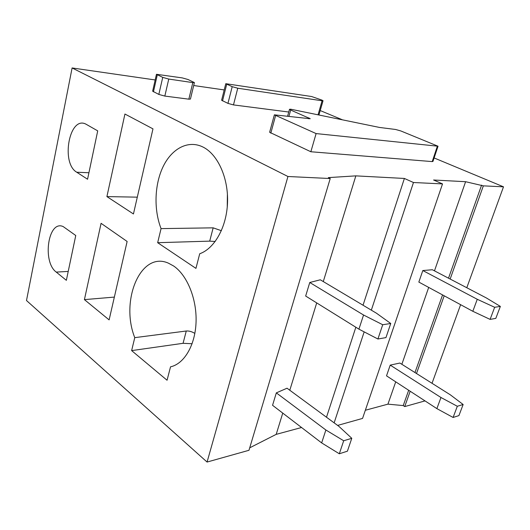 <?xml version="1.0" encoding="UTF-8"?>
<svg xmlns="http://www.w3.org/2000/svg" width="530" height="530" viewBox="0 0 530 530"><rect width="100%" height="100%" fill="white"/><g stroke="black" fill="none" stroke-linecap="round" stroke-linejoin="round"><path stroke-width="0.79" d="M310.222 118.7L290.685 110.048L289.506 109.293L290.712 109.207L379.54 127.452L395.579 129.472L400.793 130.936L438.032 146.22L316.105 133.58L274.368 114.831L310.216 118.746M438.012 146.287L432.944 161.445L432.222 161.597L310.852 151.752L316.105 133.58M310.852 151.752L269.624 132.275L274.368 114.831M192.821 82.614L168.759 79.063L162.73 77.38L156.463 74.293L182.247 77.897L188.031 79.513L194.404 82.574L192.821 82.614L188.846 99.17L164.83 96.082L158.828 94.419L152.64 91.186L156.463 74.293M194.404 82.574L190.436 99.07L188.846 99.17M224.203 89.934L193.695 85.522M155.184 79.957L72.106 67.953L287.936 176.503L330.223 178.531L328.335 177.616L355.842 175.867L404.39 178.451L413.466 182.512L442.517 183.903L433.586 180.001L465.605 181.704L483.347 185.858L503.5 186.825L434.11 157.947M342.016 119.628L320.213 110.558M288.751 112.022L233.472 104.913L227.953 103.376L221.606 100.256L225.78 83.694L311.594 96.526L321.935 100.104L323.042 100.746L322.094 100.779L237.751 88.225L232.2 86.675L225.78 83.694M365.342 410.26L387.933 404.151L403.231 405.583L404.721 406.583L425 400.892M432.023 383.296L460.623 304.684M466.791 287.73L503.5 186.825M404.721 406.583L410.18 391.246M416.5 373.517L444.186 295.793M450.156 279.038L483.347 185.858M403.231 405.583L408.676 390.266M414.97 372.55L442.57 294.918M448.519 278.184L481.598 185.122M387.933 404.151L395.725 381.839M401.853 364.289L428.697 287.412M434.474 270.85L465.605 181.704M337.63 425.411L362.56 418.415L442.517 183.903M334.139 422.847L364.17 331.873M371.331 310.163L413.466 182.512M326.493 417.223L355.849 327.235M363.03 305.227L404.39 178.451M249.716 447.817L276.203 434.361L301.55 427.511M276.203 434.361L282.755 413.108M289.797 390.239L316.708 302.902M323.28 281.576L355.842 175.867M72.106 67.953L26.5 300.53L207.071 462.047L248.981 450.288L330.223 178.531M207.071 462.047L287.936 176.503M84.416 299.622L101.078 223.322L127.127 241.468L109.12 319.888L84.416 299.622L114.354 297.091M56.246 272.095C41.996 261.807 48.184 219.539 63.196 226.588L75.757 235.506L66.356 280.324L56.246 272.095L68.218 271.426M192.118 343.738L183.069 343.308L131.632 350.608L167.063 380.242L170.527 366.833C184.221 363.885 195.312 345.169 196.06 322.008C196.875 298.86 187.13 275.136 173.654 266.014L168.421 263.165C140.702 250.703 119.979 300.536 134.759 337.65L186.269 331.011C189.058 330.799 191.92 331.601 194.855 333.423M131.632 350.608L134.759 337.65M227.403 193.953L227.244 207.164M106.908 196.597L124.934 114.029L152.978 128.863L133.441 213.968L106.908 196.597L137.297 197.16M76.744 172.23C60.599 163.147 69.331 115.341 85.906 124.139L97.712 130.864L87.563 179.239L76.744 172.23L88.921 172.74M161.06 228.615L157.662 242.694L195.941 268.379L199.717 253.751C214.577 248.543 226.668 227.112 227.529 202.593C228.456 178.08 217.896 154.627 203.288 147.194L202.891 146.995C188.296 139.768 172.018 148.42 163.26 166.327C154.482 184.261 153.64 209.569 161.06 228.615L213.166 227.84L221.388 230.702M157.662 242.694L209.701 241.137L215.206 241.494M287.035 388.212L276.322 392.876L325.877 430.002L343.692 440.761L351.781 438.303L338.875 426.332L287.035 388.212M325.877 430.002L321.65 442.908L272.559 405.298L276.322 392.876M321.65 442.908L339.313 453.773L347.408 451.189L351.781 438.303M339.313 453.773L343.692 440.761M399.872 363.043L390.219 365.124L440.973 397.507L457.317 406.272L463.141 404.503L450.374 394.85L399.872 363.043M440.973 397.507L436.872 408.617L386.522 375.85L390.219 365.124M436.872 408.617L453.097 417.461L458.927 415.6L463.141 404.503M453.097 417.461L457.317 406.272M320.292 279.794L309.765 282.497L363.553 315.012L382.72 324.738L390.742 323.485L376.479 313.223L320.292 279.794M363.553 315.012L358.923 329.15L305.664 296.038L309.765 282.497M358.923 329.15L377.917 339.008L385.953 337.603L390.742 323.485M377.917 339.008L382.72 324.738M432.361 269.743L422.814 270.538L477.265 299.284L494.662 307.287L500.353 306.406L486.474 298.012L432.361 269.743M477.265 299.284L472.826 311.289L418.839 282.079L422.814 270.538M472.826 311.289L490.098 319.391L495.808 318.391L500.353 306.406M490.098 319.391L494.662 307.287M432.222 161.597L437.323 146.333M270.81 133.162L275.58 115.653M308.957 117.885L308.705 118.766M288.936 116.335L290.685 110.048M164.83 96.082L168.759 79.063M162.73 77.38L158.828 94.419M153.435 91.822L157.278 74.889M183.069 343.308L186.269 331.011M209.701 241.137L213.166 227.84M226.707 84.303L222.52 100.912M227.953 103.376L232.2 86.675M237.751 88.225L233.472 104.913M322.094 100.779L318.106 114.639M289.506 109.293L287.604 116.169M323.042 100.746L318.981 114.824"/></g></svg>
